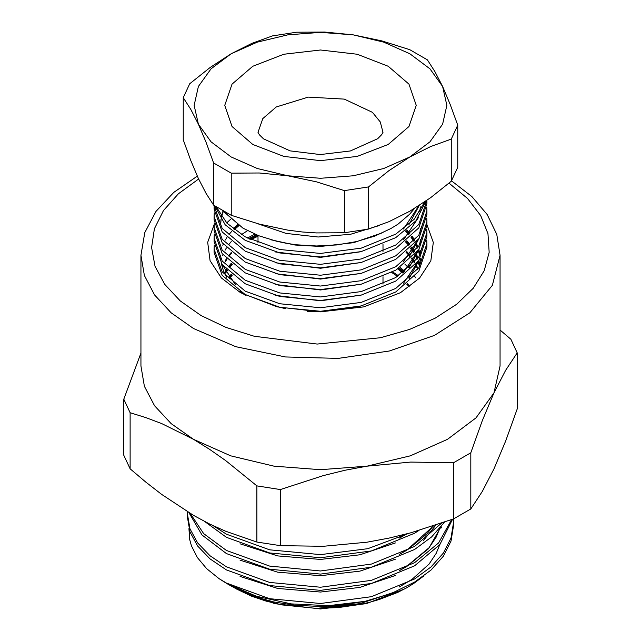 <?xml version="1.0" encoding="UTF-8"?>
<svg xmlns="http://www.w3.org/2000/svg" width="641" height="641" viewBox="0 0 641 641"><rect width="100%" height="100%" fill="white"/><g stroke="black" fill="none" stroke-linecap="round" stroke-linejoin="round"><path stroke-width="0.96" d="M451.256 181.267L457.73 167.325L457.73 125.179L451.256 139.113L451.256 181.267L430.664 197.636L409.863 211.242L388.935 221.714L368.471 229.061L368.471 186.908L344.337 190.641L344.337 232.795L368.471 229.061M231.241 215.296L231.241 173.15L213.573 162.95L206.065 142.294L198.422 124.226L190.778 109.347L183.27 97.656L183.27 139.802L190.786 160.466L198.422 178.535L206.073 193.406L213.573 205.096L231.241 215.296L259.276 224.11L287.793 230.127L302.127 231.938L316.334 232.939L344.337 232.795M183.27 97.656L189.744 83.723L210.2 67.441L231.137 53.74L251.937 43.324L272.529 35.928L296.663 32.194L324.691 32.05L353.207 34.854L381.756 40.88L409.759 49.686L427.427 59.885L434.935 71.592L442.578 86.455L450.222 104.539L457.73 125.179M451.256 139.113L430.664 146.517L409.863 156.933L388.935 170.626L368.471 186.908M344.337 190.641L316.309 181.836L287.793 175.818L259.244 173.006L231.241 173.15M213.573 162.95L213.573 205.096M231.137 53.74L257.305 42.146L287.793 34.854L320.5 32.37L353.207 34.854L383.695 42.146L409.863 53.74L429.951 68.851L442.578 86.455L446.881 105.34L442.578 124.226L429.951 141.821L409.863 156.933L383.695 168.527L353.207 175.818L320.5 178.302L287.793 175.818L257.305 168.527L231.137 156.933L211.049 141.821L198.422 124.226L194.119 105.34L198.422 86.455L211.049 68.851L231.137 53.74M414.431 208.533L409.639 214.294L398.005 224.15L390.946 228.549L374.873 236.024L356.572 241.561L336.918 244.91L316.454 245.984L296.15 244.75L286.215 243.284L276.664 241.288L258.732 235.704L243.027 228.204L222.571 210.745M243.027 228.204L223.38 211.21M392.709 271.968L398.542 275.83M407.54 283.554L409.03 285.157M403.485 228.957L418.918 205.713M403.485 239.822L418.765 217.099M419.911 211.883L420.272 206.811M222.98 211.282L222.627 212.243M222.443 212.788L221.417 216.53M220.953 219.35L220.728 223.108M403.485 261.544L418.765 238.821M419.911 233.604L420.272 228.541M403.485 272.409L418.765 249.686M419.911 244.469L420.272 239.397M237.555 224.703L233.34 228.541M220.728 255.695L220.929 259.26M221.858 264.1L235.527 284.925M403.485 283.274L418.765 260.542M419.911 255.334L420.272 250.262L420.079 255.07M231.265 241.593L228.589 244.83M226.457 247.891L225.063 250.262M222.98 254.733L222.627 255.695M420.272 260.43L420.167 258.427M419.823 255.471L418.749 250.807M417.676 247.674L416.698 245.375M416.442 244.83L415.52 243.027M414.31 240.904L413.709 239.942M413.357 239.397L411.378 236.609M409.238 233.965L406.009 230.504M256.408 234.774L248.772 238.7M231.265 252.45L228.589 255.695M226.457 258.756L225.063 261.127M222.98 265.59L222.627 266.552M419.743 265.855L418.749 261.664M417.676 258.539L416.698 256.24M416.442 255.695L415.52 253.884M414.31 251.769L413.709 250.807M413.357 250.262L411.378 247.474M409.238 244.83L406.009 241.369M231.265 263.315L228.589 266.552M226.457 269.621L225.063 271.984M224.775 272.529L224.47 273.122M417.676 269.404L416.698 267.097M416.442 266.552L415.52 264.749M414.31 262.634L413.709 261.664M413.357 261.127L411.378 258.331M409.238 255.695L406.009 252.225M231.265 274.18L228.589 277.417M403.95 271.984L399.223 268.034M426.93 243.62L426.93 247.13L418.829 271.319L395.753 291.935L361.228 305.933L320.5 311.286L279.772 307.287L245.247 294.652L222.171 275.39L214.07 252.554L214.07 249.053L222.171 271.888L245.247 291.142L279.772 303.786L320.5 307.784L361.228 302.424L395.753 288.426L418.829 267.818L426.93 243.62L426.746 239.942M426.93 232.763L426.93 236.265L418.829 260.454L395.753 281.07L361.228 295.068L320.5 300.429L279.772 296.422L245.247 283.787L222.171 264.533L214.07 241.697L214.07 238.188L222.171 261.023L245.247 280.277L279.772 292.921L320.5 296.919L361.228 291.567L395.753 277.569L418.829 256.953L426.93 232.763L426.746 229.077M426.93 221.898L426.93 225.4L418.829 249.597L395.753 270.206L361.228 284.203L320.5 289.564L279.772 285.565L245.247 272.922L222.171 253.668L214.07 230.832L214.07 227.331L222.171 250.166L245.247 269.42L279.772 282.056L320.5 286.054L361.228 280.702L395.753 266.704L418.829 246.088L426.93 221.898L426.746 218.22M426.93 211.033L426.93 214.543L418.829 238.732L395.753 259.349L361.228 273.346L320.5 278.699L279.772 274.701L245.247 262.065L222.171 242.803L214.07 219.967L214.07 216.466L222.171 239.301L245.247 258.555L279.772 271.199L320.5 275.197L361.228 269.837L395.753 255.839L418.829 235.231L426.93 211.033L426.746 207.355M426.93 203.678L418.829 227.867L395.753 248.484L361.228 262.481L320.5 267.842L279.772 263.844L245.247 251.2L222.171 231.946L214.07 209.11L214.07 205.601L222.171 228.436L245.247 247.698L279.772 260.334L320.5 264.332L361.228 258.98L395.753 244.982L418.781 224.438L426.93 200.312L426.93 203.678M426.041 200.937L415.913 220.833L395.753 237.619L361.228 251.617L320.5 256.977L279.772 252.979L245.247 240.335L225.135 224.727L214.983 206.057M403.333 272.521L398.454 268.531M231.826 274.652L229.005 277.962M231.826 263.788L229.005 267.097M226.882 270.053L225.368 272.529M257.674 235.287L249.798 239.213M231.826 252.931L229.005 256.24M226.882 259.196L225.368 261.664M223.268 265.959L222.828 267.097M419.639 266.4L418.589 262.209M418.413 261.664L418.269 261.24M417.395 258.916L416.442 256.777M416.177 256.24L415.16 254.309M413.91 252.209L413.357 251.352M412.996 250.807L410.897 247.939M408.766 245.375L405.4 241.849M420.256 260.967L420.087 258.563M419.671 255.703L418.589 251.352M418.413 250.807L418.269 250.383M417.395 248.051L416.442 245.92M416.177 245.375L415.16 243.452M413.91 241.345L413.357 240.487M412.996 239.942L410.897 237.074M408.766 234.51L405.4 230.992M238.276 225.199L233.893 229.077M231.826 231.201L229.005 234.51M226.882 237.466L225.368 239.942M223.268 244.237L222.828 245.375M275.101 306.182L285.373 308.601M307.36 311.39L320.5 311.67L360.827 306.037M409.03 278.747L419.246 259.845M275.101 295.317L320.5 300.805L360.827 295.172M409.03 267.89L419.246 248.98M420.079 244.205L420.272 240.487M275.101 284.46L320.5 289.94L360.827 284.308M409.03 257.025L419.246 238.123M420.079 233.34L420.272 229.622M223.268 211.65L222.828 212.788M222.627 213.333L221.602 216.786M221.073 219.534L220.728 223.653M275.101 273.595L320.5 279.083L360.827 273.451M275.101 262.73L320.5 268.218L360.827 262.586M275.101 251.873L320.5 257.361L360.827 251.721M409.03 224.438L419.254 205.489M270.694 239.71L294.94 245.014L320.5 246.497L353.503 242.675L383.03 232.603M216.313 206.939L226.986 223.212L245.247 236.833L279.772 249.469L320.5 253.467L361.228 248.115L395.753 234.117L414.198 219.31L424.839 201.771M215.32 207.355L214.511 211.033M214.278 212.788L214.07 216.466M214.278 223.653L214.07 227.331M214.278 234.51L214.07 238.188M214.278 245.375L214.07 249.053M257.946 223.757L286.078 233.388L318.168 237.042L350.523 234.294L379.432 225.456M397.636 276.407L391.739 272.497M238.973 225.664L234.422 229.59M237.995 225.015L233.757 228.949M221.233 263.219L223.389 270.638L226.77 277.305M406.779 229.879L409.831 233.268M411.979 236.016L413.806 238.7M414.15 239.245L414.807 240.351M415.969 242.49L416.77 244.133M417.011 244.678L418.028 247.21M418.95 250.11L419.959 254.998M420.248 258.307L420.272 259.733M232.411 586.723L226.433 583.27L235.992 588.702L253.708 596.354L273.851 601.955L295.822 605.344L318.777 606.394L330.427 606.033L342.142 605.056L365.09 601.322L391.811 593.205L414.567 582.116L430.968 570.105L443.404 556.18L451.024 541.108L453.532 525.772L453.532 522.647L451.024 537.983L443.404 553.063L430.968 566.981L414.567 578.991L371.411 596.667L320.5 603.526L269.589 598.702L226.433 583.07L219.07 578.663L226.433 583.27L256.304 596.234L291.23 603.886L328.472 605.633L365.09 601.322M500.092 330.059L510.885 339.273L517.175 352.83L517.175 408.942L505.693 441L493.979 468.9L482.264 491.487L470.774 508.938L470.774 452.818L453.58 462.754L453.58 518.865L470.774 508.938M123.825 399.151L123.825 455.262L130.115 468.819L130.115 412.708L123.825 399.151L140.908 353.111M256.897 485.91L256.897 542.022L280.389 545.651L280.389 489.54L256.897 485.91L225.6 460.542L209.575 449.301L193.51 439.349L161.636 423.573L145.828 417.587L130.115 412.708M130.115 468.819L145.828 482.088L161.636 494.355L193.51 515.38L209.575 523.985L225.6 531.253L256.897 542.022M453.58 462.754L410.673 462.073L366.981 466.183L345.002 470.262L323.24 475.598L280.389 489.54M280.389 545.651L323.288 546.332L366.981 542.222L388.967 538.144L410.721 532.807L453.58 518.865M517.175 352.83L505.685 370.282L493.979 392.869L482.256 420.768L470.774 452.818M193.51 439.349L171.171 423.637L154.577 405.713L144.353 386.259L140.908 366.027L140.908 255.238L144.353 275.462L154.577 294.916L171.171 312.84L193.51 328.553L235.84 346.677L285.461 356.933L338.103 358.423L389.231 351.028L434.438 335.387L469.829 312.84L492.36 285.333L500.092 255.238L500.092 366.027L493.979 392.869L476.031 417.876L447.49 439.349L410.296 455.823L366.981 466.183L320.5 469.717L274.019 466.183L230.704 455.823L193.51 439.349M426.93 224.486L433.356 242.49L430.848 260.815L419.583 278.01L400.457 292.705L363.776 306.863L320.5 311.83L277.224 306.863L240.543 292.713L221.369 277.954L210.112 260.695L207.66 242.314L214.214 224.262M423.941 575.842L413.645 583.582L405.16 588.702L366.323 603.686L320.5 608.95L274.685 603.686L233.628 587.42M453.387 518.93L453.532 522.639M204.727 521.534L226.433 537.31L269.589 552.943L320.5 557.774L371.411 550.907L414.567 533.24L418.958 530.46M189.047 512.76L202.003 535.019L226.433 553.608L269.589 569.24L320.5 574.064L371.411 567.197L414.567 549.529L431.649 536.91L444.333 522.215M451.673 519.571L438.596 542.959L414.567 562.702L371.411 580.369L320.5 587.236L269.589 582.405L226.433 566.772L210.032 555.755L197.596 542.879L189.976 528.849L187.468 514.499L187.468 517.624L189.976 531.974L197.596 545.996L210.032 558.88L226.433 569.897L269.589 585.529L320.5 590.361L371.411 583.494L414.567 565.827L439.926 544.505L452.522 519.258M407.972 587.084L397.684 592.412L379.48 599.447L369.601 602.276L359.385 604.575L338.264 607.564L316.43 608.357L282.32 604.96L266.303 601.186L251.4 596.114L235.84 588.702M219.07 578.663L206.666 568.615L197.348 557.526L191.419 545.803L189.736 539.746L188.951 528.689M187.468 514.499L187.549 511.855M441.377 523.256L414.567 546.412L371.411 564.08L320.5 570.939L269.589 566.115L226.433 550.483L203.67 533.649L190.329 513.521M409.078 533.248L367.782 548.696L320.5 554.649L269.589 549.818L226.433 534.185L213.461 525.868M239.886 291.439L245.271 295.285M419.518 266.8L418.421 262.722M418.244 262.177L418.028 261.576M417.115 259.276L416.193 257.289M415.921 256.745L414.807 254.717M413.525 252.626L413.012 251.857M412.644 251.32L410.432 248.371M247.53 230.672L241.489 234.63M257.97 236.176L250.783 239.694M415.552 277.777L414.807 276.439M408.309 267.609L404.816 264.036M232.363 264.236L229.414 267.609M227.291 270.47L225.656 273.042M402.7 272.986L397.708 269.004M232.363 275.101L229.414 278.474M226.738 222.956L227.291 222.387M227.731 221.938L230.584 219.27M406.779 284.187L409.238 286.888M400.184 267.385L404.703 271.287M247.506 238.051L254.846 234.117M406.779 251.609L409.831 254.998M411.979 257.738L413.806 260.43M414.15 260.967L414.807 262.073M415.969 264.212L416.77 265.855M417.011 266.4L418.028 268.932M406.779 240.744L409.831 244.133M411.979 246.881L413.806 249.565M414.15 250.11L414.807 251.208M415.969 253.347L416.77 254.998M417.011 255.535L418.028 258.067M418.95 260.967L419.855 265.158M252.77 66.231L283.843 54.245L320.5 50.038L357.157 54.245L388.23 66.231L408.99 84.171L416.281 105.34L408.99 126.501L388.23 144.441L357.157 156.428L320.5 160.635L283.843 156.428L252.77 144.441L232.01 126.501L224.719 105.34L232.01 84.171L252.77 66.231M383.022 132.367L380.273 121.91L372.397 112.359L344.329 99.115L308.249 97.095L276.287 106.967L262.778 118.617L257.978 132.367M198.638 178.983L178.374 193.798L163.447 210.593L154.393 228.733L151.556 247.538L155.05 266.303L164.737 284.332L180.257 300.941L201.034 315.516L225.944 327.383L254.317 336.293L317.183 344.073L380.53 337.727L409.479 329.466L435.183 318.176L456.688 304.267L473.226 288.258L484.179 270.718L489.155 252.298L487.969 233.661L480.67 215.496L467.513 198.47L448.98 183.206M400.152 570.274L406.811 566.516L428.701 548.512L440.744 527.19M400.152 553.976L406.811 550.226L433.572 525.892M400.152 537.687L407.027 533.801M316.43 608.357L359.881 603.694L395.393 591.763M240.038 576.411L277.641 588.462L320.5 592.02L359.881 587.396L395.393 575.474M240.038 560.122L277.641 572.165L320.5 575.722L359.881 571.107L395.393 559.176M423.565 540.411L435.808 525.155M240.038 543.824L277.641 555.875L320.5 559.433L359.881 554.818L395.393 542.887M383.03 284.107L383.03 276.752M383.03 251.52L383.03 244.165M257.97 242.843L257.97 235.407M257.962 132.31L259.381 134.738L263.539 138.825L290.125 150.875L320.236 154.537L350.411 150.996L377.669 138.664L381.699 134.626L383.038 132.31M399.247 586.972L412.075 579.304L429.037 564.048L436.233 553.311L439.718 544.762M441.32 527.855L441.168 526.646M440.744 524.074L440.623 523.513M399.239 570.682L405.945 566.956L429.005 547.799L436.217 537.054L439.718 528.464M399.239 554.393L408.029 549.385L427.178 533.616L433.076 526.061M399.239 538.095L406.771 533.865M500.092 255.238L496.799 234.342L487.192 214.527L471.872 196.539L451.528 180.834M197.324 176.123L173.807 192.348L156.003 211.362L144.77 232.619L140.908 255.238"/></g></svg>
